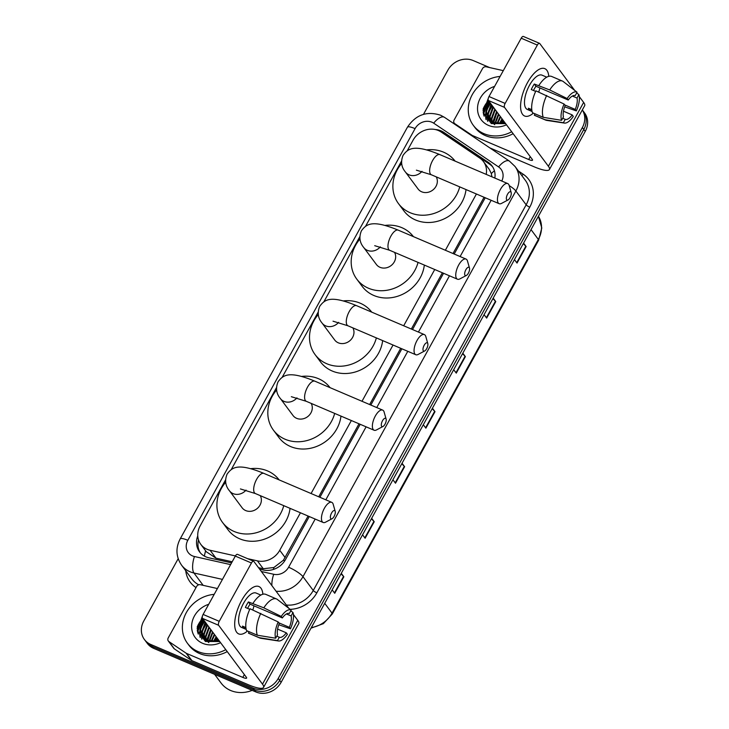 <?xml version="1.0" encoding="UTF-8"?>
<svg xmlns="http://www.w3.org/2000/svg" width="729" height="729" viewBox="0 0 729 729"><rect width="100%" height="100%" fill="white"/><g stroke="black" fill="none" stroke-linecap="round" stroke-linejoin="round"><path stroke-width="1.09" d="M486.197 174.386A19.309 17.049 -36.7 0 0 483.482 161.61A19.309 17.049 -36.7 0 0 479.773 158.084L441.027 131.958A19.309 17.049 -36.7 0 0 438.357 130.509A19.309 17.049 -36.7 0 0 413.106 140.132L407.201 150.83M491.92 176.819L491.337 173.575L489.25 169.356L483.482 161.61M258.513 567.672L263.287 568.748L273.876 567.508L283.435 560.209L308.094 516.041M318.728 496.786L359.014 423.795M369.649 404.54L400.704 348.289M411.329 329.034L442.385 272.774M453.019 253.519L484.065 197.267M225.525 479.928L200.138 525.928A19.309 17.049 -36.7 0 0 200.794 544.353L206.316 551.762L215.966 558.15L232.177 561.777M247.596 558.669L257.419 560.865A19.309 17.049 -36.7 0 0 279.736 550.295L300.448 512.779M311.073 493.524L351.369 420.533M361.994 401.278L393.049 345.027M403.684 325.772L434.739 269.511M445.364 250.257L476.42 194.005M200.794 544.353A19.309 17.049 -36.7 0 0 210.098 550.267L235.403 555.935M401.506 161.155L365.521 226.345M359.816 236.67L323.831 301.852M318.136 312.176L282.15 377.367M276.446 387.691L231.23 469.604M494.845 178.067A19.309 17.049 -36.7 0 0 492.011 165.893A19.309 17.049 -36.7 0 0 488.312 162.367L443.742 132.323A19.309 17.049 -36.7 0 0 441.081 130.883A19.309 17.049 -36.7 0 0 435.277 129.534M441.965 132.587A19.309 17.049 143.3 0 1 442.53 132.815A19.309 17.049 143.3 0 1 445.191 134.264L489.751 164.307A19.309 17.049 143.3 0 1 492.695 166.895M197.185 627.022A25.743 22.736 143.3 0 1 202.37 618.793A25.743 22.736 143.3 0 0 197.185 627.022M483.081 109.122A25.743 22.736 143.3 0 1 488.266 100.894A25.743 22.736 143.3 0 0 483.081 109.122M582.307 109.97A19.309 17.049 143.3 0 1 582.362 127.529L278.232 678.444A19.309 17.049 143.3 0 1 252.981 688.076L150.775 644.463A19.309 17.049 143.3 0 1 144.406 639.497A19.309 17.049 143.3 0 1 143.75 621.072L178.186 558.696M423.476 114.353L447.879 70.148A19.309 17.049 143.3 0 1 473.13 60.525L489.697 67.587M144.406 639.497L147.294 643.37A19.309 17.049 143.3 0 0 153.664 648.345L255.87 691.949A19.309 17.049 143.3 0 0 281.121 682.326L585.25 131.402A19.309 17.049 143.3 0 0 584.594 112.977L583.154 111.045A19.309 17.049 143.3 0 1 583.811 129.461L279.681 680.385A19.309 17.049 143.3 0 1 254.43 690.017L152.215 646.404A19.309 17.049 143.3 0 1 145.846 641.429A19.309 17.049 143.3 0 0 152.215 646.404L254.43 690.017A19.309 17.049 143.3 0 0 279.681 680.385L583.811 129.461A19.309 17.049 143.3 0 0 583.154 111.045L582.325 109.933M197.586 632.143A25.743 22.736 143.3 0 1 200.794 624.717A25.743 22.736 143.3 0 0 197.586 632.143M202.935 621.737A25.743 22.736 143.3 0 1 204.038 620.479A25.743 22.736 143.3 0 0 202.935 621.737M483.482 114.243A25.743 22.736 143.3 0 1 486.69 106.817A25.743 22.736 143.3 0 0 483.482 114.243M488.831 103.837A25.743 22.736 143.3 0 1 489.934 102.579A25.743 22.736 143.3 0 0 488.831 103.837M259.633 569.176L263.287 569.996A19.309 17.049 -36.7 0 0 285.604 559.425L309.269 516.542M319.903 497.287L360.19 424.305M370.824 405.042L401.879 348.79M412.505 329.535L443.56 273.275M454.194 254.02L485.241 197.769M197.769 535.888A19.309 17.049 -36.7 0 0 199.555 551.889A19.309 17.049 -36.7 0 0 208.868 557.803L231.567 562.888M200.32 552.828A19.309 17.049 143.3 0 1 198.525 539.961M488.858 101.131A25.743 22.736 -36.7 0 0 483.026 110.726M202.963 619.03A25.743 22.736 -36.7 0 0 197.131 628.626M371.672 518.301L374.232 521.745L365.12 538.248L362.559 534.813M341.29 573.34L343.851 576.776L334.739 593.288L332.178 589.852M462.815 353.191L465.384 356.627L456.272 373.139L453.702 369.703M493.205 298.152L495.766 301.596L486.653 318.099L484.083 314.664M523.586 243.112L526.147 246.557L517.034 263.069L514.464 259.624M402.053 463.261L404.622 466.706L395.501 483.218L392.94 479.773M432.434 408.222L435.003 411.666L425.882 428.178L423.321 424.734M432.169 408.714L434.684 411.302A5.149 1.103 28.9 0 1 435.003 411.666M401.779 463.753L404.303 466.341A5.149 1.103 28.9 0 1 404.622 466.706M523.313 243.604L525.828 246.192A5.149 1.103 28.9 0 1 526.147 246.557M492.932 298.644L495.447 301.232A5.149 1.103 28.9 0 1 495.766 301.596M462.55 353.674L465.066 356.262A5.149 1.103 28.9 0 1 465.384 356.627M341.017 573.823L343.541 576.411A5.149 1.103 28.9 0 1 343.851 576.776M371.398 518.793L373.922 521.381A5.149 1.103 28.9 0 1 374.232 521.745M527.495 82.641A25.743 10.753 -66.9 0 1 532.963 74.631A25.743 10.753 -66.9 0 1 548.773 76.335A25.743 10.753 -66.9 0 0 544.818 68.644A25.743 10.753 -66.9 0 0 527.495 82.641A25.743 10.753 -66.9 0 0 520.725 103.308A25.743 10.753 -66.9 0 0 533.4 113.123A25.743 10.753 -66.9 0 1 524.616 116.011A25.743 10.753 -66.9 0 1 527.495 82.641M472.911 136.505L472 135.266L454.832 123.693A3.217 2.843 -36.7 0 1 454.103 120.039L482.516 68.581A3.217 2.843 -36.7 0 1 486.234 66.813L503.302 70.64M489.76 147.859L534.111 166.777A25.743 5.522 -151.1 0 0 549.429 169.529A25.743 5.522 -151.1 0 0 548.399 166.267L504.523 107.391L488.384 100.502L532.261 159.378A6.433 1.385 28.9 0 1 532.516 160.198A6.433 1.385 28.9 0 1 528.689 159.505L472.438 135.512L473.449 136.861M549.429 169.529L584.667 105.687A25.743 5.522 -151.1 0 0 583.647 102.425L579.309 96.602M574.652 90.35L539.77 43.54A3.217 1.34 113.1 0 0 539.515 43.339A3.217 1.34 113.1 0 0 537.346 45.08L521.208 38.2A3.217 1.34 -66.9 0 1 523.376 36.45L539.515 43.339M488.384 100.502A3.217 1.34 -66.9 0 1 489.004 96.538L505.142 103.427L537.346 45.08M505.142 103.427A3.217 1.34 113.1 0 0 504.523 107.391M489.004 96.538L521.208 38.2M533.5 90.487A12.876 5.376 113.1 0 1 534.33 88.856A12.876 5.376 113.1 0 1 535.97 86.259L568.246 100.037A12.876 5.376 -66.9 0 1 575.199 95.608L577.067 92.228A16.731 6.989 -66.9 0 0 567.135 98.543L549.712 89.94L534.302 84.035A18.662 7.791 -66.9 0 0 532.708 86.678A18.662 7.791 -66.9 0 0 531.268 89.539L535.651 91.407M572.347 96.046L577.004 98.032A12.876 5.376 -66.9 0 1 575.236 109.414L564.765 104.949M539.843 87.917A12.876 5.376 -66.9 0 1 538.713 92.045M532.106 111.51L527.395 109.496A18.662 7.791 -66.9 0 1 529.482 85.302A18.662 7.791 -66.9 0 1 542.039 75.16L546.759 77.174M531.778 109.669L528.361 108.22A18.662 7.791 -66.9 0 0 530.165 110.644L532.088 111.464M563.481 111.2L572.201 114.918L573.304 116.412A16.731 6.989 -66.9 0 1 564.383 123.073L546.668 120.385A21.241 8.866 -66.9 0 1 545.748 120.13L534.986 115.537A21.241 8.866 -66.9 0 1 534.311 115.164L545.073 119.756L563.371 122.727L565.239 119.346L562.697 118.262M535.05 113.824L534.311 115.164M532.507 112.74A21.241 8.866 -66.9 0 1 535.915 90.852L564.091 104.047L565.203 105.541A12.876 5.376 -66.9 0 0 563.435 116.922L561.567 120.312L543.269 117.333L532.507 112.74M545.748 120.13A21.241 8.866 -66.9 0 1 545.073 119.756M543.269 117.333A21.241 8.866 -66.9 0 1 546.677 95.444M564.683 106.853L576.347 110.908L575.236 109.414M577.004 98.032L578.872 94.642L576.675 92.938M578.872 94.642A16.731 6.989 -66.9 0 1 576.347 110.908M564.383 123.073A16.731 6.989 -66.9 0 1 563.371 122.727M561.567 120.312A16.731 6.989 -66.9 0 1 564.091 104.047M572.201 114.918A12.876 5.376 -66.9 0 1 565.239 119.346M538.95 85.348A21.241 8.866 -66.9 0 1 551.662 76.463L562.414 81.056A21.241 8.866 -66.9 0 1 563.089 81.429L577.067 92.228M549.712 89.94A21.241 8.866 -66.9 0 1 562.414 81.056M568.246 100.037L567.135 98.543M535.97 86.259L534.302 84.035M530.165 110.644L530.903 109.304M511.685 131.758A32.185 28.413 143.3 0 1 483.956 133.662A32.185 28.413 143.3 0 1 473.34 125.37A32.185 28.413 143.3 0 1 472.182 94.779A32.185 28.413 143.3 0 1 500.103 76.445M513.125 133.699A32.185 28.413 143.3 0 1 485.396 135.594A32.185 28.413 143.3 0 1 474.779 127.311L473.34 125.37M504.887 122.636L502.181 123.174A16.093 14.206 143.3 0 0 504.76 122.472M506.491 124.787A22.526 19.893 143.3 0 1 488.512 125.406A22.526 19.893 143.3 0 1 477.768 105.468A22.526 19.893 143.3 0 1 494.599 86.396M488.321 98.251L483.145 112.457L491.337 123.602L505.634 123.648M489.824 102.434L486.425 111.71L488.585 118.891M489.378 101.823L485.979 111.109L488.348 118.59L493.524 122.554L502.181 123.174M491.638 104.858L488.23 114.134L489.606 120.012M491.182 104.247L487.783 113.533L489.332 119.747M489.524 120.075L494.727 124.714M493.442 107.281L490.043 116.558L490.79 121.014M492.986 106.671L489.587 115.957L490.48 120.777M490.626 121.132L491.136 122.171M491.328 122.499L491.966 123.438M495.246 109.705L491.847 118.982L492.148 121.889M494.791 109.095L491.392 118.38L491.783 121.688M497.05 112.129L493.697 122.618M496.595 111.519L493.196 120.804L493.287 122.454M498.855 114.544L495.474 123.174M498.408 113.943L495.009 123.055M500.659 116.968L497.561 123.511M500.212 116.367L497.005 123.447M502.463 119.392L500.103 123.502M502.017 118.791L499.411 123.547M504.277 121.816L503.511 122.864M503.821 121.214L502.527 123.11M502.928 120.021L500.504 123.456M492.093 105.477L488.576 111.2M487.783 113.633L487.309 116.522M487.282 116.868L487.601 121.142M490.289 103.053L486.772 108.776M485.979 111.209L485.45 115.31L485.942 119.337M488.485 100.629L483.646 112.886L483.828 115.401M503.156 120.321L500.932 123.401M492.321 105.778L488.302 112.904M487.829 114.735L487.519 117.014M487.51 117.278L487.801 121.324M490.517 103.354L486.498 110.48M486.024 112.312L486.161 119.62M488.712 100.939L483.874 113.186L484.147 116.221M507.548 194.233A4.502 1.877 113.1 0 0 506.354 198.725A4.502 1.877 113.1 0 0 508.04 199.946A4.502 1.877 113.1 0 0 510.072 197.623A4.502 1.877 113.1 0 0 511.175 192.584A4.502 1.877 113.1 0 0 507.548 194.233M508.04 199.946L501.552 203.391A10.944 4.565 -66.9 0 1 499.137 203.692A10.944 4.565 -66.9 0 1 500.367 189.513A10.944 4.565 -66.9 0 1 507.73 183.571A10.944 4.565 -66.9 0 1 509.179 185.512L511.175 192.584M416.396 170.167L431.358 174.778A10.944 4.565 113.1 0 1 432.579 160.59A10.944 4.565 113.1 0 1 439.942 154.648C413.489 143.704 407.967 148.734 403.091 155.295C400.54 161.546 401.324 167.123 405.433 172.017L418.072 188.984A10.944 9.659 -36.7 0 0 421.681 191.8A10.944 9.659 -36.7 0 0 434.083 188.902A10.944 9.659 -36.7 0 0 436.243 176.865M459.726 186.879A35.402 31.256 143.3 0 1 410.135 212.713A35.402 31.256 143.3 0 1 398.462 203.591A35.402 31.256 143.3 0 1 401.633 163.506M426.656 149.901A35.402 31.256 143.3 0 1 443.56 152.17A35.402 31.256 143.3 0 1 455.106 161.118M466.022 189.567A35.402 31.256 143.3 0 1 415.557 219.985A35.402 31.256 143.3 0 1 403.875 210.863L398.462 203.591M465.867 269.739A4.502 1.877 113.1 0 0 464.665 274.241A4.502 1.877 113.1 0 0 466.35 275.462A4.502 1.877 113.1 0 0 468.392 273.138A4.502 1.877 113.1 0 0 469.494 268.099A4.502 1.877 113.1 0 0 465.867 269.739M466.35 275.462L459.862 278.906A10.944 4.565 -66.9 0 1 457.457 279.207A10.944 4.565 -66.9 0 1 458.678 265.019A10.944 4.565 -66.9 0 1 466.041 259.077A10.944 4.565 -66.9 0 1 467.489 261.028L469.494 268.099M374.706 245.682L389.669 250.284A10.944 4.565 113.1 0 1 390.899 236.105A10.944 4.565 113.1 0 1 398.262 230.164C371.808 219.219 366.277 224.25 361.411 230.811C358.859 237.062 359.634 242.629 363.753 247.532L376.392 264.49A10.944 9.659 -36.7 0 0 380 267.306A10.944 9.659 -36.7 0 0 392.402 264.417A10.944 9.659 -36.7 0 0 394.553 252.371M418.045 262.394A35.402 31.256 143.3 0 1 368.455 288.219A35.402 31.256 143.3 0 1 356.773 279.107A35.402 31.256 143.3 0 1 359.953 239.012M384.976 225.407A35.402 31.256 143.3 0 1 401.87 227.685A35.402 31.256 143.3 0 1 413.416 236.624M424.333 265.074A35.402 31.256 143.3 0 1 373.868 295.491A35.402 31.256 143.3 0 1 362.195 286.379L356.773 279.107M424.178 345.254A4.502 1.877 113.1 0 0 422.984 349.756A4.502 1.877 113.1 0 0 424.67 350.968A4.502 1.877 113.1 0 0 426.711 348.644A4.502 1.877 113.1 0 0 427.805 343.605A4.502 1.877 113.1 0 0 424.178 345.254M424.67 350.968L418.182 354.412A10.944 4.565 -66.9 0 1 415.767 354.722A10.944 4.565 -66.9 0 1 416.997 340.534A10.944 4.565 -66.9 0 1 424.36 334.593A10.944 4.565 -66.9 0 1 425.809 336.543L427.805 343.605M333.025 321.188L347.988 325.799A10.944 4.565 113.1 0 1 349.209 311.62A10.944 4.565 113.1 0 1 356.581 305.67C330.119 294.735 324.596 299.756 319.73 306.317C317.17 312.568 317.953 318.145 322.063 323.038L334.702 340.006A10.944 9.659 -36.7 0 0 338.311 342.821A10.944 9.659 -36.7 0 0 350.713 339.924A10.944 9.659 -36.7 0 0 352.872 327.886M376.364 337.901A35.402 31.256 143.3 0 1 326.765 363.735A35.402 31.256 143.3 0 1 315.092 354.613A35.402 31.256 143.3 0 1 318.263 314.527M343.295 300.922A35.402 31.256 143.3 0 1 360.19 303.191A35.402 31.256 143.3 0 1 371.735 312.14M382.652 340.589A35.402 31.256 143.3 0 1 332.187 371.006A35.402 31.256 143.3 0 1 320.505 361.885L315.092 354.613M382.497 420.761A4.502 1.877 113.1 0 0 381.303 425.262A4.502 1.877 113.1 0 0 382.98 426.483A4.502 1.877 113.1 0 0 385.021 424.16A4.502 1.877 113.1 0 0 386.124 419.12A4.502 1.877 113.1 0 0 382.497 420.761M382.98 426.483L376.501 429.928A10.944 4.565 -66.9 0 1 374.086 430.228A10.944 4.565 -66.9 0 1 375.307 416.049A10.944 4.565 -66.9 0 1 382.67 410.099A10.944 4.565 -66.9 0 1 384.128 412.049L386.124 419.12M291.336 396.704L306.308 401.315A10.944 4.565 113.1 0 1 307.529 387.126A10.944 4.565 113.1 0 1 314.892 381.185C288.438 370.241 282.907 375.271 278.041 381.832C275.489 388.083 276.273 393.651 280.383 398.553L293.022 415.512A10.944 9.659 -36.7 0 0 296.63 418.328A10.944 9.659 -36.7 0 0 309.032 415.439A10.944 9.659 -36.7 0 0 311.183 403.392M334.675 413.416A35.402 31.256 143.3 0 1 285.085 439.241A35.402 31.256 143.3 0 1 273.411 430.128A35.402 31.256 143.3 0 1 276.583 390.033M301.606 376.428A35.402 31.256 143.3 0 1 318.5 378.706A35.402 31.256 143.3 0 1 330.055 387.646M340.972 416.095A35.402 31.256 143.3 0 1 290.497 446.512A35.402 31.256 143.3 0 1 278.824 437.4L273.411 430.128M331.577 513.006A4.502 1.877 113.1 0 0 330.383 517.508A4.502 1.877 113.1 0 0 332.059 518.72A4.502 1.877 113.1 0 0 334.101 516.396A4.502 1.877 113.1 0 0 335.203 511.357A4.502 1.877 113.1 0 0 331.577 513.006M332.059 518.72L325.581 522.174A10.944 4.565 -66.9 0 1 323.166 522.474A10.944 4.565 -66.9 0 1 324.387 508.286A10.944 4.565 -66.9 0 1 331.75 502.345A10.944 4.565 -66.9 0 1 333.208 504.295L335.203 511.357M240.415 488.94L255.387 493.551A10.944 4.565 113.1 0 1 256.608 479.372A10.944 4.565 113.1 0 1 263.971 473.422C237.517 462.487 231.986 467.517 227.12 474.078C224.568 480.32 225.352 485.897 229.462 490.79L242.101 507.758A10.944 9.659 -36.7 0 0 245.709 510.573A10.944 9.659 -36.7 0 0 258.112 507.685A10.944 9.659 -36.7 0 0 260.262 495.638M283.754 505.662A35.402 31.256 143.3 0 1 234.164 531.487A35.402 31.256 143.3 0 1 222.491 522.374A35.402 31.256 143.3 0 1 225.662 482.279M250.685 468.674A35.402 31.256 143.3 0 1 267.589 470.943A35.402 31.256 143.3 0 1 279.134 479.892M290.051 508.341A35.402 31.256 143.3 0 1 239.577 538.758A35.402 31.256 143.3 0 1 227.904 529.637L222.491 522.374M241.6 600.541A25.743 10.753 -66.9 0 1 247.067 592.531A25.743 10.753 -66.9 0 1 262.877 594.235A25.743 10.753 -66.9 0 0 258.923 586.544A25.743 10.753 -66.9 0 0 241.6 600.541A25.743 10.753 -66.9 0 0 234.829 621.208A25.743 10.753 -66.9 0 0 247.505 631.022A25.743 10.753 -66.9 0 1 238.72 633.911A25.743 10.753 -66.9 0 1 241.6 600.541M186.105 653.166A3.217 2.843 -36.7 0 0 186.542 653.412L191.964 660.684A3.217 2.843 143.3 0 1 191.517 660.438L186.105 653.166L168.937 641.593A3.217 2.843 -36.7 0 1 168.208 637.939L196.62 586.481A3.217 2.843 -36.7 0 1 200.338 584.713L217.406 588.54M191.964 660.684L248.215 684.677A25.743 5.522 -151.1 0 0 263.524 687.429A25.743 5.522 -151.1 0 0 262.504 684.166L218.627 625.291L202.489 618.402L246.366 677.277A6.433 1.385 28.9 0 1 246.621 678.098A6.433 1.385 28.9 0 1 242.793 677.405L186.542 653.412M191.517 660.438L174.349 648.865A3.217 2.843 143.3 0 1 173.739 648.281L168.317 641.01M263.524 687.429L298.772 623.587A25.743 5.522 -151.1 0 0 297.751 620.324L293.413 614.501M288.757 608.25L253.874 561.439A3.217 1.34 113.1 0 0 253.619 561.239A3.217 1.34 113.1 0 0 251.45 562.988L235.312 556.099A3.217 1.34 -66.9 0 1 237.481 554.35L253.619 561.239M202.489 618.402A3.217 1.34 -66.9 0 1 203.109 614.438L219.247 621.327L251.45 562.988M219.247 621.327A3.217 1.34 113.1 0 0 218.627 625.291M203.109 614.438L235.312 556.099M247.605 608.387A12.876 5.376 113.1 0 1 248.434 606.765A12.876 5.376 113.1 0 1 250.065 604.159L282.351 617.937A12.876 5.376 -66.9 0 1 289.304 613.508L291.172 610.127A16.731 6.989 -66.9 0 0 281.239 616.442L263.816 607.84L248.407 601.935A18.662 7.791 -66.9 0 0 246.812 604.578A18.662 7.791 -66.9 0 0 245.372 607.439L249.755 609.307M286.451 613.946L291.108 615.932A12.876 5.376 -66.9 0 1 289.34 627.314L278.87 622.848M253.947 605.817A12.876 5.376 -66.9 0 1 252.817 609.945M246.211 629.409L241.49 627.396A18.662 7.791 -66.9 0 1 243.586 603.202A18.662 7.791 -66.9 0 1 256.143 593.06L260.854 595.074M245.873 627.569L242.465 626.12A18.662 7.791 -66.9 0 0 244.27 628.544L246.192 629.364M277.585 629.1L286.306 632.818L287.408 634.312A16.731 6.989 -66.9 0 1 278.487 640.973L260.772 638.285A21.241 8.866 -66.9 0 1 259.852 638.03L249.09 633.437A21.241 8.866 -66.9 0 1 248.416 633.064L259.178 637.656L277.476 640.627L279.344 637.246L276.801 636.162M249.154 631.724L248.416 633.064M246.612 630.64A21.241 8.866 -66.9 0 1 250.02 608.751L278.196 621.946L279.307 623.441A12.876 5.376 -66.9 0 0 277.539 634.822L275.671 638.212L257.373 635.232L246.612 630.64M259.852 638.03A21.241 8.866 -66.9 0 1 259.178 637.656M257.373 635.232A21.241 8.866 -66.9 0 1 260.772 613.344M278.788 624.753L290.452 628.808L289.34 627.314M291.108 615.932L292.976 612.542L290.78 610.838M292.976 612.542A16.731 6.989 -66.9 0 1 290.452 628.808M278.487 640.973A16.731 6.989 -66.9 0 1 277.476 640.627M275.671 638.212A16.731 6.989 -66.9 0 1 278.196 621.946M286.306 632.818A12.876 5.376 -66.9 0 1 279.344 637.246M253.054 603.248A21.241 8.866 -66.9 0 1 265.766 594.363L276.519 598.956A21.241 8.866 -66.9 0 1 277.193 599.329L291.172 610.127M263.816 607.84A21.241 8.866 -66.9 0 1 276.519 598.956M282.351 617.937L281.239 616.442M250.065 604.159L248.407 601.935M244.27 628.544L245.008 627.204M252.17 690.372A28.969 25.57 143.3 0 1 230.628 690.481A28.969 25.57 143.3 0 1 221.078 683.027L214.608 674.343M225.79 649.657A32.185 28.413 143.3 0 1 198.051 651.562A32.185 28.413 143.3 0 1 187.444 643.27A32.185 28.413 143.3 0 1 186.287 612.679A32.185 28.413 143.3 0 1 214.208 594.345M227.229 651.598A32.185 28.413 143.3 0 1 199.5 653.494A32.185 28.413 143.3 0 1 188.884 645.211L187.444 643.27M218.992 640.536L216.285 641.073A16.093 14.206 143.3 0 0 218.864 640.372M220.595 642.686A22.526 19.893 143.3 0 1 202.616 643.306A22.526 19.893 143.3 0 1 191.873 623.368A22.526 19.893 143.3 0 1 208.704 604.295M202.425 616.151L197.249 630.357L205.441 641.502L219.739 641.547M203.929 620.333L200.53 629.61L202.689 636.791M203.482 619.723L200.083 629.009L202.452 636.49L207.628 640.454L216.285 641.073M205.742 622.757L202.334 632.034L203.71 637.911M205.286 622.147L201.887 631.432L203.437 637.647M203.628 637.975L208.831 642.614M207.546 625.181L204.138 634.458L204.895 638.914M207.091 624.571L203.692 633.856L204.576 638.677M204.731 639.032L205.241 640.071M205.432 640.399L206.07 641.338M209.351 627.605L205.952 636.882L206.252 639.789M208.895 626.995L205.496 636.28L205.888 639.588M211.155 630.029L207.801 640.518M210.699 629.419L207.3 638.704L207.391 640.354M212.959 632.444L209.578 641.073M212.513 631.843L209.114 640.955M214.763 634.868L211.665 641.411M214.317 634.266L211.109 641.347M216.568 637.292L214.198 641.402M216.121 636.69L213.515 641.447M218.381 639.716L217.616 640.764M217.925 639.114L216.631 641.01M217.032 637.921L214.608 641.356M206.198 623.377L202.68 629.1M201.887 631.533L201.414 634.421M201.386 634.768L201.705 639.041M204.393 620.953L200.876 626.676M200.083 629.109L199.555 633.209L200.047 637.237M202.589 618.529L197.75 630.785L197.933 633.301M217.26 638.221L215.037 641.301M206.425 623.678L202.407 630.804M201.933 632.635L201.623 634.913M201.605 635.178L201.906 639.224M204.621 621.254L200.593 628.38M200.129 630.211L200.265 637.52M202.817 618.839L197.978 631.086L198.252 634.121M204.402 556.118A19.309 7.217 -77.4 0 1 205.614 550.823M491.337 173.575A19.309 8.657 -56 0 1 494.426 170.777M284.766 560.811A19.309 4.146 -151.1 0 0 283.435 560.209M273.421 569.44A19.309 7.217 -77.4 0 1 273.876 567.508M285.167 557.585L279.736 550.295M263.287 568.748L257.419 560.865M215.966 558.15L210.098 550.267M501.78 181.029A12.876 11.363 -36.7 0 0 498.6 166.932L433.691 123.174A12.876 11.363 -36.7 0 0 431.914 122.208A12.876 11.363 -36.7 0 0 415.074 128.623L187.818 540.298A12.876 11.363 -36.7 0 0 192.502 555.899A12.876 11.363 -36.7 0 0 194.461 556.528L230.61 564.62M433.691 123.174A12.876 5.777 -56 0 1 444.499 117.342L440.58 115.209C426.693 110.817 415.639 114.827 407.42 127.247A12.876 2.761 28.9 0 1 415.074 128.623M222.454 579.391L193.96 573.012A25.743 22.736 143.3 0 1 190.032 571.755A25.743 22.736 143.3 0 1 181.548 565.121L191.836 578.935A25.743 22.736 -36.7 0 0 198.707 584.795M203.145 585.341L193.96 573.012A12.876 4.811 -77.4 0 1 194.461 556.528M518.401 170.996L523.212 174.24A28.969 25.57 143.3 0 1 529.755 207.173L316.851 592.841A28.969 25.57 143.3 0 1 290.151 609.335M196.019 587.556A28.969 25.57 143.3 0 1 185.74 570.752M582.362 127.529L585.25 131.402M150.775 644.463L153.664 648.345M252.981 688.076L255.87 691.949M278.232 678.444L281.121 682.326M515.002 166.431A25.743 22.736 143.3 0 1 515.868 190.998L526.165 204.813A25.743 22.736 -36.7 0 0 525.29 180.245L515.002 166.431L509.407 161.1L444.499 117.342M509.206 185.613A12.876 2.761 28.9 0 1 515.868 190.998L302.972 576.666L313.26 590.481L526.165 204.813A3.217 0.693 -151.1 0 0 529.755 207.173M261.374 571.518L273.721 574.279A12.876 11.363 -36.7 0 0 288.602 567.235A12.876 2.761 28.9 0 1 302.972 576.666A25.743 22.736 143.3 0 1 276.063 591.219M286.351 605.034A25.743 22.736 -36.7 0 0 313.26 590.481A3.217 0.693 -151.1 0 0 316.851 592.841M288.602 567.235L315.192 519.066M325.817 499.812L366.113 426.829M376.738 407.566L407.793 351.314M418.428 332.059L449.474 275.808M460.108 256.544L491.164 200.293M521.791 175.543A3.217 1.44 124 0 0 523.212 174.24M271.881 585.606A12.876 4.811 -77.4 0 1 273.721 574.279M498.6 166.932A12.876 5.777 -56 0 1 509.407 161.1M407.42 127.247L180.163 538.922A12.876 2.761 28.9 0 1 187.818 540.298M445.191 134.264L443.742 132.323M489.751 164.307L488.312 162.367M531.031 229.626L538.348 239.44A6.433 1.385 28.9 0 1 538.603 240.251L332.296 613.973A6.433 1.385 -151.1 0 0 332.041 613.153L538.348 239.44A25.743 22.736 -36.7 0 0 538.412 216.249L541.793 227.967L538.603 240.251M311.365 627.551A25.743 22.736 -36.7 0 0 332.041 613.153L324.724 603.339M425.59 427.777L434.684 411.302M455.971 372.738L465.066 356.262M486.352 317.707L495.447 301.232M516.733 262.668L525.828 246.192M395.209 482.817L404.303 466.341M364.828 537.856L373.922 521.381M334.447 592.887L343.541 576.411M548.399 166.267L583.647 102.425M528.689 159.505L530.256 156.68M454.832 123.693L455.753 124.932M483.373 113.76A25.743 22.736 143.3 0 1 487.136 105.605M405.433 172.017A10.944 9.659 -36.7 0 0 409.042 174.832A10.944 9.659 -36.7 0 0 422.009 171.324M363.753 247.532A10.944 9.659 -36.7 0 0 367.361 250.348A10.944 9.659 -36.7 0 0 380.328 246.839M322.063 323.038A10.944 9.659 -36.7 0 0 325.672 325.863A10.944 9.659 -36.7 0 0 338.639 322.346M280.383 398.553A10.944 9.659 -36.7 0 0 283.991 401.369A10.944 9.659 -36.7 0 0 296.958 397.861M229.462 490.79A10.944 9.659 -36.7 0 0 233.07 493.615A10.944 9.659 -36.7 0 0 246.037 490.107M262.504 684.166L297.751 620.324M242.793 677.405L244.352 674.58M168.937 641.593L174.349 648.865M197.468 631.66A25.743 22.736 143.3 0 1 201.24 623.514M180.163 538.922C175.489 548.09 175.953 556.819 181.548 565.121M332.296 613.973L323.357 623.659L311.028 628.161M454.213 123.11L455.388 124.686M488.348 118.59L488.804 119.201M431.358 174.778L499.137 203.692M439.942 154.648L507.73 183.571M389.669 250.284L457.457 279.207M398.262 230.164L466.041 259.077M347.988 325.799L415.767 354.722M356.581 305.67L424.36 334.593M306.308 401.315L374.086 430.228M314.892 381.185L382.67 410.099M255.387 493.551L323.166 522.474M263.971 473.422L331.75 502.345M202.452 636.49L202.908 637.1"/></g></svg>
